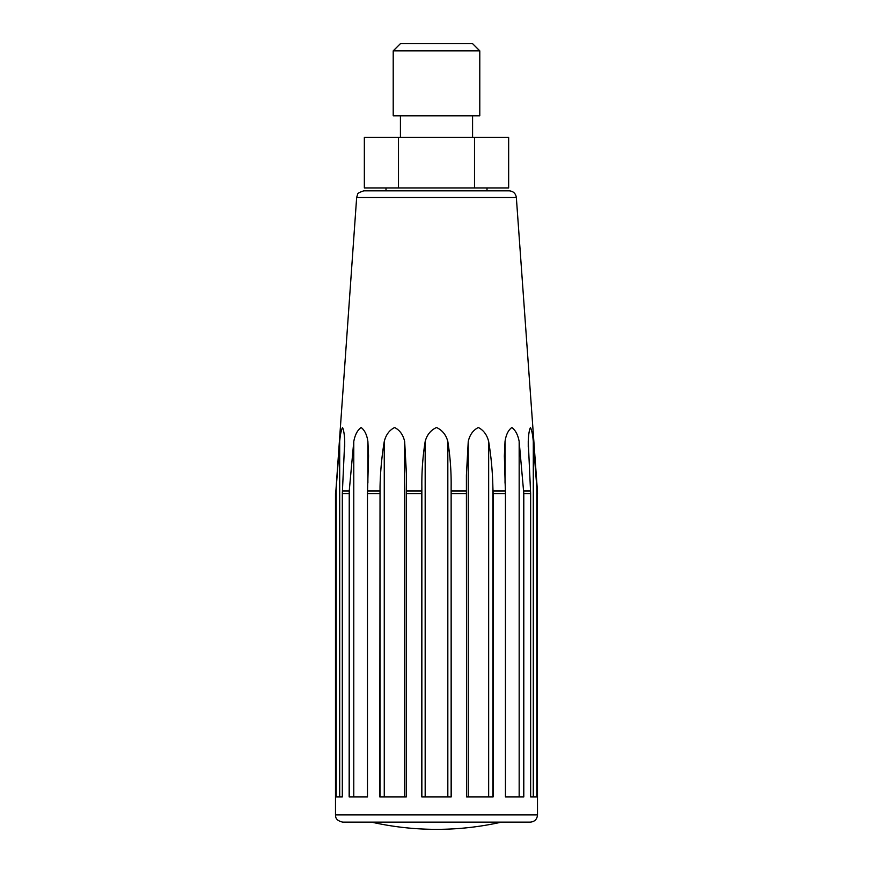 <?xml version="1.0" encoding="UTF-8"?>
<svg xmlns="http://www.w3.org/2000/svg" width="873" height="873" viewBox="0 0 873 873"><rect width="100%" height="100%" fill="white"/><g stroke="black" fill="none" stroke-linecap="round" stroke-linejoin="round"><path stroke-width="1.31" d="M516.347 197.527C515.692 193.424 513.291 191.187 509.145 190.838L363.855 190.838C359.37 192.246 357.264 193.49 357.537 194.548L356.653 197.527L516.347 197.527L537.419 490.964L537.201 796.885L530.642 796.885L530.642 493.551L528.252 441.52C528.481 434.83 529.213 430.16 530.446 427.508C531.799 430.214 532.748 434.885 533.294 441.52L537.102 490.964M505.445 493.551L504.376 455.87L505.031 441.52C505.991 434.83 508.272 430.16 511.851 427.508C515.506 430.214 517.94 434.885 519.162 441.52L523.8 493.551L523.8 796.885L505.445 796.885L505.445 493.551L493.114 493.551L493.114 796.885L466.597 796.885L466.4 475.119L468.244 441.52C469.75 434.83 473.111 430.16 478.339 427.508C483.577 430.214 487.014 434.885 488.662 441.52C491.15 456.535 492.558 471.671 492.874 486.916L493.114 493.551M421.801 490.964L421.79 796.885L451.21 796.885L451.134 486.916C451.33 471.671 450.228 456.535 447.827 441.52C446.081 434.885 442.316 430.214 436.533 427.508C430.716 430.16 426.919 434.83 425.173 441.52C422.772 456.535 421.67 471.671 421.866 486.916L421.801 490.964L406.327 490.964L406.305 796.885L379.799 796.885L380.039 486.916C380.355 471.671 381.763 456.535 384.262 441.52C385.91 434.83 389.369 430.16 394.64 427.508C399.823 430.214 403.162 434.885 404.657 441.52L406.502 475.065L406.327 490.964M342.314 796.885L335.789 796.885L335.789 493.551L339.695 441.52C340.241 434.83 341.19 430.16 342.543 427.508C343.766 430.214 344.486 434.885 344.715 441.52L342.314 493.551L342.314 796.885L339.695 796.885L339.695 441.52M349.233 490.964L353.783 441.52C355.005 434.83 357.45 430.16 361.127 427.508C364.685 430.214 366.933 434.885 367.893 441.52L368.548 455.826L367.478 493.551L367.478 796.885L349.145 796.885L349.233 490.964L342.402 490.964M533.294 441.52L533.294 796.885L530.642 796.885M537.506 814.924L335.494 814.924C335.81 816.43 334.806 820.227 342.707 822.137L530.293 822.137C534.68 821.711 537.081 819.3 537.506 814.924L537.201 493.551M487.003 190.838L487.003 187.946M474.508 137.443L364.347 137.443L364.347 187.946L508.653 187.946L508.653 137.443L474.508 137.443L474.508 187.946M398.492 137.443L398.492 187.946M501.429 822.137C480.052 826.938 458.412 829.339 436.5 829.35A295.805 295.805 0 0 1 371.571 822.137M479.79 50.863L472.577 43.65L400.423 43.65L393.21 50.863L479.79 50.863L479.79 115.803L393.21 115.803L393.21 50.863M472.577 137.443L472.577 115.803M505.38 490.964L493.049 490.964M492.874 796.885L492.874 486.916M488.662 796.885L488.662 441.52M468.244 796.885L468.244 441.52M335.887 490.964L356.653 197.527M379.864 490.964L367.533 490.964M466.575 490.964L451.199 490.964M530.555 490.964L523.713 490.964M530.642 493.551L523.8 493.551M447.827 796.885L447.827 441.52M425.173 796.885L425.173 441.52M451.134 796.885L451.134 486.916M421.866 796.885L421.866 486.916M380.039 796.885L380.039 486.916M384.262 796.885L384.262 441.52M353.783 796.885L353.783 441.52M349.495 796.885L349.495 486.916M367.893 483.042L367.893 441.52M336.181 796.885L336.181 486.916M344.715 447.031L344.715 441.52M536.819 796.885L536.819 486.916M528.252 447.085L528.252 441.52M523.451 796.885L523.451 486.916M505.031 483.151L505.031 441.52M519.162 796.885L519.162 441.52M349.145 493.551L342.314 493.551M335.789 493.551L335.581 490.964M466.597 493.551L451.21 493.551M421.79 493.551L406.305 493.551M379.799 493.551L367.478 493.551M404.657 796.885L404.657 441.52M504.376 455.87L504.376 456.688M466.4 475.119L466.4 476.833M335.494 814.924L335.494 493.551M537.506 493.551L537.419 490.964M385.997 190.838L385.997 187.946M400.423 137.443L400.423 115.803M406.502 475.065L406.502 476.778"/></g></svg>

